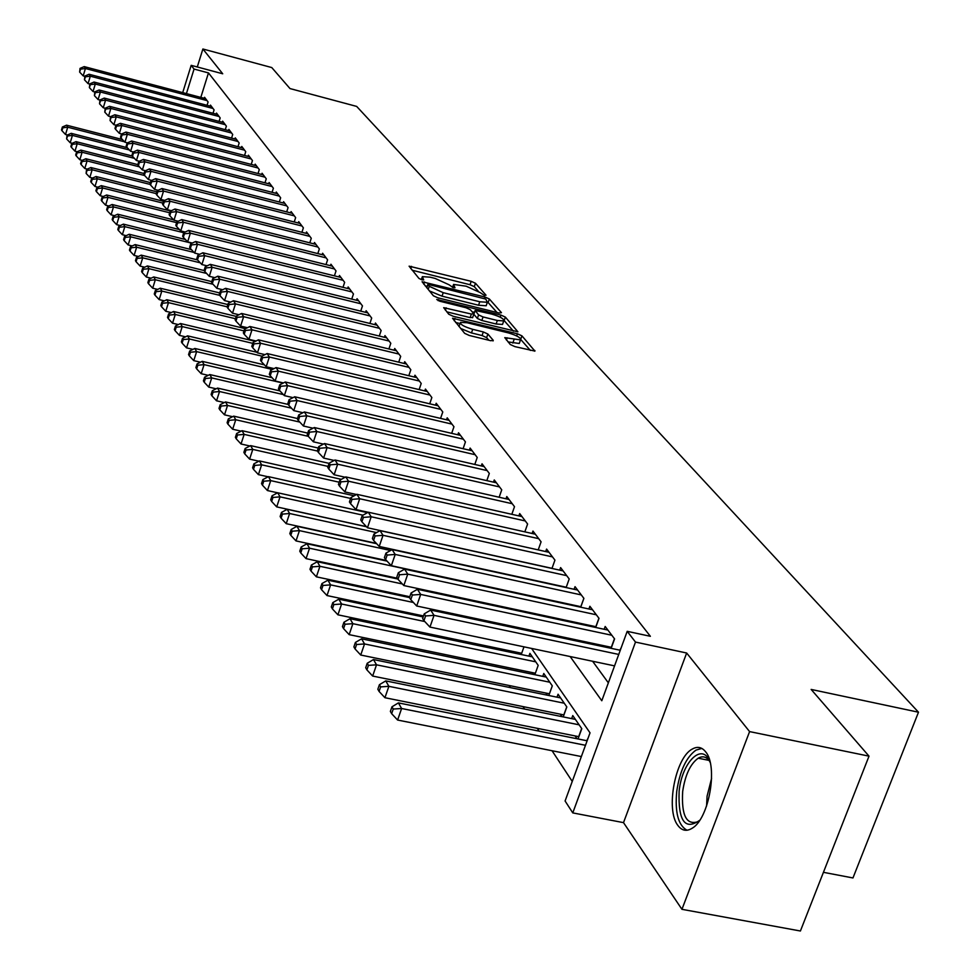 <?xml version="1.0" encoding="UTF-8"?>
<svg xmlns="http://www.w3.org/2000/svg" width="980" height="980" viewBox="0 0 980 980"><rect width="100%" height="100%" fill="white"/><g stroke="black" fill="none" stroke-linecap="round" stroke-linejoin="round"><path stroke-width="1.47" d="M484.39 295.409L486.019 295.201L475.471 283.257L471.196 281.321L409.101 266.18L418.962 278.443L421.988 279.827L423.703 279.949L422.343 276.642L430.134 277.181L435.169 278.443L448.938 284.714L453.299 287.654L454.977 287.765L453.544 284.421L466.186 286.209L479.98 292.481L484.39 295.409M705.625 751.807C701.852 747.079 697.393 746.16 692.26 749.075C675.33 757.638 665.42 809.872 677.854 825.405C681.786 830.721 686.539 831.677 692.113 828.272C709.03 818.937 718.303 766.127 705.625 751.807M510.274 344.507L514.868 346.614L534.921 351.097L521.936 335.858L517.403 333.776L452.527 318.255L464.655 333.335L469.249 335.454L490.796 340.721L493.246 340.329L487.869 334.033L483.312 331.938L472.715 329.329C464.018 326.707 459.963 324.38 460.551 322.346L467.178 322.763L508.314 332.882C517.048 335.527 521.103 337.867 520.503 339.901L504.786 337.647L510.274 344.507M869.015 756.156L800.403 931L681.945 909.317L749.59 731.595L869.015 756.156L811.146 689.43L918.493 712.215L356.671 106.416L289.994 88.568L271.766 67.559L202.885 49L222.717 73.782L191.186 65.342L194.052 69.066L208.471 72.912L650.377 636.302L627.2 631.328L635.493 642.084L572.773 812.898L565.093 800.991L590.034 732.844L531.601 648.442M749.59 731.595L686.649 653.011L635.493 642.084M499.114 313.012L501.454 312.681L489.363 298.998L485.014 297.014L422.086 281.75L433.393 295.789L437.803 297.798L499.114 313.012M505.362 317.104L517.905 331.804L453.25 316.295L448.754 314.225L443.695 307.671L471.356 314.053L473.781 313.71L470.363 309.729L465.941 307.708L439.849 301.24L436.749 299.476L500.939 315.082L505.362 317.104L504.161 320.607L513.398 331.118M202.885 49L197.286 66.971M575.101 735.931L577.012 738.749M560.278 714.175L561.969 716.649M545.897 693.044L547.367 695.2M531.932 672.525L533.181 674.375M518.346 652.582L519.412 654.138M207.05 105.326L208.103 101.981L204.563 97.302L204.257 98.306M213.015 113.288L214.081 109.883L210.48 105.117L210.161 106.146M219.079 121.41L220.182 117.931L216.507 113.08L216.176 114.121M225.265 129.679L226.38 126.126L222.644 121.189L222.313 122.255M231.574 138.107L232.713 134.481L228.904 129.446L228.561 130.536M237.993 146.706L239.169 143.007L235.274 137.874L234.931 138.976M244.547 155.465L245.735 151.692L241.778 146.461L241.423 147.588M251.223 164.395L252.448 160.549L248.406 155.22L248.038 156.371M258.034 173.521L259.284 169.589L255.168 164.15L254.788 165.326M264.98 182.819L266.266 178.801L262.064 173.252L261.685 174.452M272.072 192.3L273.383 188.209L269.096 182.55L268.704 183.775M279.3 201.99L280.648 197.813L276.274 192.031L275.87 193.281M286.687 211.876L288.071 207.601L283.6 201.709L283.183 202.982M294.221 221.982L295.642 217.609L291.085 211.582L290.656 212.893M301.926 232.297L303.371 227.826L298.716 221.664L298.288 222.999M309.79 242.832L311.273 238.263L306.519 231.966L306.066 233.338M317.814 253.587L319.345 248.92L314.482 242.489L314.029 243.885M326.022 264.588L327.59 259.81L322.616 253.244L322.151 254.678M334.413 275.833L336.018 270.946L330.934 264.233L330.456 265.69M342.988 287.336L344.642 282.326L339.448 275.466L338.945 276.96M351.747 299.096L353.449 293.976L348.145 286.956L347.63 288.488M360.726 311.138L362.465 305.882L357.038 298.704L356.512 300.272M369.901 323.449L371.69 318.059L366.128 310.721L365.601 312.326M379.285 336.054L381.134 330.53L375.438 323.02L374.887 324.662M388.901 348.954L390.8 343.294L384.969 335.601L384.405 337.291M398.738 362.171L400.685 356.365L394.72 348.488L394.144 350.215M408.819 375.708L410.828 369.754L404.716 361.681L404.115 363.458M419.134 389.587L421.216 383.474L414.957 375.205L414.332 377.031M429.718 403.809L431.862 397.537L425.443 389.06L424.805 390.922M440.559 418.387L442.776 411.955L436.186 403.258L435.537 405.181M451.682 433.344L453.961 426.741L447.211 417.823L446.537 419.795M463.099 448.693L465.439 441.907L458.518 432.756L457.819 434.777M474.798 464.447L477.223 457.464L470.118 448.08L469.396 450.151M486.815 480.629L489.314 473.438L482.025 463.797L481.278 465.941M499.151 497.24L501.736 489.841L494.251 479.943L493.479 482.148M511.817 514.304L514.5 506.697L506.795 496.529L506.011 498.796M524.839 531.858L527.608 524.018L519.694 513.569L518.873 515.897M538.216 549.89L541.082 541.818L532.961 531.074L532.103 533.475M551.973 568.449L554.95 560.131L546.583 549.082L545.701 551.556M566.134 587.547L569.209 578.972L560.609 567.604L559.69 570.152M580.699 607.22L583.896 598.364L575.04 586.665L574.084 589.286M595.693 627.47L599.013 618.331L589.887 606.277L588.907 608.984M611.14 648.331L614.582 638.899L605.187 626.49L604.17 629.283M208.471 72.912L200.827 97.4M547.551 599.478L548.053 600.164M562.128 619.458L562.839 620.426M577.147 640.05L578.077 641.324M592.618 661.267L608.347 682.827M577.33 605.922L577.832 606.596M592.3 625.926L593.023 626.894M607.71 646.53L608.666 647.817M619.887 650.193L621.222 647.67M482.442 645.061L483.459 646.616M495.562 664.991L496.774 666.829M509.061 685.486L510.482 687.642M522.965 706.592L524.594 709.067M537.285 728.336L539.135 731.154M552.046 750.729L572.259 781.428M483.691 586.248L483.226 585.575M497.62 606.461L496.958 605.493M510.801 627.053L511.095 626.036M521.238 654.518L523.982 646.837M528.918 656.122L529.911 653.354L538.192 665.371L534.835 674.718M542.749 676.359L543.778 673.493L552.304 685.865L548.825 695.506M556.995 697.172L558.061 694.232L566.832 706.96L563.218 716.907M571.659 718.622L572.761 715.572L581.789 728.691L578.041 738.957M586.751 740.708L588.172 737.94M823.433 872.323L852.955 877.958L918.493 712.215M686.649 653.011L623.513 822.637L681.945 909.317M623.513 822.637L572.773 812.898M570.14 656.539L601.793 700.749L627.2 631.328M525.954 594.811L526.444 595.485M540.25 614.779L540.936 615.746M554.974 635.346L555.88 636.62M194.052 69.066L186.421 93.602M182.709 92.622L191.186 65.342M517.832 628.548L516.95 627.274M503.402 607.698L502.728 606.73M489.4 587.486L488.934 586.799M478.093 290.974L474.308 286.662L470.033 284.727L412.115 270.211M427.194 286.356L425.124 285.842M497.019 312.498L487.66 302.024M485.798 299.084L427.88 284.322L429.265 286.295L443.217 292.677L479.747 301.767L487.354 302.293L485.798 299.084M429.314 290.876L442.029 296.168L443.217 292.677M486.484 304.841L486.166 305.772L478.559 305.246L442.029 296.168M446.757 311.836L470.143 317.606L472.691 317.447M472.091 311.75L474.479 312.338M497.338 320.485L503.732 320.913C504.271 318.941 500.29 316.675 491.776 314.102L475.141 310.415L478.583 314.899L483.042 316.944L497.338 320.485L496.125 324.013L502.52 324.441L502.801 323.608M475.031 310.721L473.916 313.955M473.805 314.213L475.153 310.917M496.125 324.013L481.829 320.485L477.37 318.439L473.952 314.445M519.572 342.596L519.253 343.49L508.02 341.898M460.245 323.216L458.946 326.475M460.563 328.41L471.478 332.943L472.715 329.329M488.836 340.244L486.619 337.647L482.074 335.54L471.478 332.943M460.135 323.572L455.602 322.457M530.364 350.411L520.833 339.582M122.414 139.54L66.554 125.183L67.718 127.204L65.513 134.505L67.436 134.995M62.855 127.792L62.389 126.984L61.507 129.899L61.973 130.72L62.855 127.792L67.718 127.204L124.534 141.794M62.389 126.984L66.554 125.183M65.513 134.505L61.973 130.72M207.062 100.609L85.419 68.514L84.207 66.616L205.592 98.662M84.794 76.305L83.202 75.889L85.419 68.514L80.519 69.139L80.042 68.38L79.637 72.079L80.519 69.139M79.637 72.079L83.202 75.889M84.207 66.616L80.042 68.38M699.696 820.297C684.947 830.685 678.087 820.958 679.128 791.081C682.141 761.276 702.991 741.554 710.169 762.465M709.814 761.57C706.666 756.744 702.795 755.617 698.201 758.202C690.337 763.91 685.167 774.984 682.68 791.423C681.321 815.483 686.466 825.552 698.14 821.62L699.046 820.983M701.827 748.426L696.02 750.092C686.257 757.16 679.826 770.905 676.739 791.313C674.804 812.346 678.221 825.319 686.98 830.244M127.265 147.698L71.234 133.341L72.422 135.399L70.205 142.762L72.263 143.288M67.51 135.987L67.044 135.167L66.616 138.927L67.51 135.987L72.422 135.399L129.421 149.989M67.044 135.167L71.234 133.341M70.205 142.762L66.616 138.927M132.325 156.028L76.011 141.647L77.212 143.742L74.97 151.165L77.187 151.728M72.251 144.342L71.773 143.496L70.879 146.461L71.356 147.306L72.251 144.342L77.212 143.742L134.407 158.344M71.773 143.496L76.011 141.647M74.97 151.165L71.356 147.306M137.837 164.615L80.874 150.112L82.1 152.255L79.833 159.74L82.21 160.34M77.089 152.843L76.599 151.986L75.693 154.975L76.183 155.845L77.089 152.843L82.1 152.255L139.466 166.845M76.599 151.986L80.874 150.112M79.833 159.74L76.183 155.845M144.048 173.521L85.836 158.736L87.085 160.928L84.782 168.474L87.33 169.124M82.014 161.516L81.524 160.647L80.605 163.66L81.107 164.542L82.014 161.516L87.085 160.928L144.624 175.518M81.524 160.647L85.836 158.736M84.782 168.474L81.107 164.542M213.028 108.486L90.319 76.195L89.082 74.26L211.533 106.502M89.744 84.072L88.065 83.631L90.319 76.195L85.37 76.82L84.88 76.048L84.464 79.797L85.37 76.82M84.464 79.797L88.065 83.631M89.082 74.26L84.88 76.048M219.104 116.51L95.305 84.023L94.043 82.051L217.572 114.489M94.79 91.985L93.039 91.52L95.305 84.023L90.307 84.647L89.805 83.851L89.401 87.649L90.307 84.647M89.401 87.649L93.039 91.52M94.043 82.051L89.805 83.851M225.29 124.681L100.389 91.998L99.115 89.989L223.734 122.623M99.923 100.046L98.098 99.568L100.389 91.998L95.342 92.622L94.84 91.826L94.423 95.648L95.342 92.622M94.423 95.648L98.098 99.568M99.115 89.989L94.84 91.826M231.599 133.011L105.571 100.132L104.272 98.086L230.006 130.916M105.166 108.266L103.255 107.763L105.571 100.132L100.475 100.756L99.96 99.936L99.544 103.819L100.475 100.756M99.544 103.819L103.255 107.763M104.272 98.086L99.96 99.936M150.393 182.599L90.883 167.531L92.157 169.761L89.842 177.38L92.549 178.066M87.049 170.361L86.534 169.467L86.118 173.411L87.049 170.361L92.157 169.761L150.136 184.424M86.534 169.467L90.883 167.531M89.842 177.38L86.118 173.411M238.03 141.5L110.863 108.425L109.527 106.33L236.413 139.368M110.532 116.645L108.511 116.13L110.863 108.425L105.705 109.05L105.179 108.217L104.774 112.137L105.705 109.05M104.774 112.137L108.511 116.13M109.527 106.33L105.179 108.217M156.874 191.847L96.04 176.51L97.338 178.776L94.987 186.47L97.878 187.192M92.169 179.377L91.654 178.47L90.711 181.533L91.226 182.452L92.169 179.377L97.338 178.776L156.322 193.636M91.654 178.47L96.04 176.51M94.987 186.47L91.226 182.452M244.584 150.161L116.253 116.877L114.893 114.746L242.93 147.98M116.056 125.22L113.876 124.656L116.253 116.877L111.046 117.514L110.507 116.657L110.091 120.614L111.046 117.514M110.091 120.614L113.876 124.656M114.893 114.746L110.507 116.657M163.513 201.292L101.295 185.649L102.618 187.964L100.242 195.731L103.304 196.502M97.4 188.564L96.873 187.646L95.918 190.745L96.444 191.676L97.4 188.564L102.618 187.964L162.937 203.117M96.873 187.646L101.295 185.649M100.242 195.731L96.444 191.676M251.26 158.993L121.753 125.501L120.369 123.333L249.582 156.763M121.704 133.954L119.352 133.341L121.753 125.501L116.485 126.138L115.934 125.269L114.979 128.405L115.53 129.274L116.485 126.138M115.53 129.274L119.352 133.341M120.369 123.333L115.934 125.269M170.679 211.019L106.649 194.983L108.008 197.347L105.607 205.175L108.854 205.984M102.729 197.948L102.19 197.005L101.234 200.128L101.773 201.084L102.729 197.948L108.008 197.347L169.712 212.782M102.19 197.005L106.649 194.983M105.607 205.175L101.773 201.084M258.083 167.996L127.363 134.297L125.942 132.079L256.368 165.73M127.461 142.872L124.926 142.222L127.363 134.297L122.047 134.934L121.483 134.052L120.516 137.212L121.067 138.107L122.047 134.934M121.067 138.107L124.926 142.222M125.942 132.079L121.483 134.052M173.668 219.863L112.112 204.502L113.496 206.915L111.071 214.816L114.513 215.674M108.168 207.515L107.616 206.547L106.649 209.708L107.2 210.675L108.168 207.515L113.496 206.915L176.645 222.656M107.616 206.547L112.112 204.502M111.071 214.816L107.2 210.675M265.029 177.184L133.084 143.276L131.638 141.022L263.277 174.869M133.341 151.961L130.622 151.275L133.084 143.276L127.706 143.913L127.131 143.007L126.151 146.204L126.726 147.11L127.706 143.913M126.726 147.11L130.622 151.275M131.638 141.022L127.131 143.007M179.475 229.577L117.698 214.216L119.107 216.678L116.645 224.653L120.295 225.559M113.717 217.278L113.153 216.298L112.173 219.483L112.737 220.476L113.717 217.278L119.107 216.678L183.726 232.726M113.153 216.298L117.698 214.216M116.645 224.653L112.737 220.476M272.134 186.555L138.927 152.439L137.457 150.136L270.345 184.191M139.344 161.247L136.441 160.512L138.927 152.439L133.488 153.076L132.913 152.157L131.92 155.379L132.496 156.31L133.488 153.076M132.496 156.31L136.441 160.512M137.457 150.136L132.913 152.157M185.379 239.488L123.394 224.138L124.84 226.65L122.341 234.698L126.2 235.653M119.389 227.25L118.813 226.245L117.821 229.467L118.384 230.471L119.389 227.25L124.84 226.65L191.921 243.248M118.813 226.245L123.394 224.138M122.341 234.698L118.384 230.471M279.374 196.11L144.881 161.798L143.386 159.434L277.548 193.709M145.469 170.728L142.37 169.944L144.881 161.798L139.393 162.435L138.793 161.492L137.788 164.75L138.388 165.694L139.393 162.435M138.388 165.694L142.37 169.944M143.386 159.434L138.793 161.492M191.406 249.606L129.201 234.257L130.683 236.817L128.16 244.951L132.227 245.956M125.171 237.43L124.583 236.4L123.578 239.647L124.166 240.676L125.171 237.43L130.683 236.817L194.065 252.448M124.583 236.4L129.201 234.257M128.16 244.951L124.166 240.676M286.76 205.874L150.981 171.341L149.438 168.94L284.898 203.411M151.728 180.406L148.421 179.573L150.981 171.341L145.42 171.99L144.82 171.022L143.803 174.318L144.403 175.273L145.42 171.99M144.403 175.273L148.421 179.573M149.438 168.94L144.82 171.022M197.556 259.921L135.142 244.596L136.649 247.205L134.089 255.425L138.388 256.466M131.075 247.818L130.475 246.764L129.458 250.047L130.058 251.101L131.075 247.818L136.649 247.205L200.263 262.824M130.475 246.764L135.142 244.596M134.089 255.425L130.058 251.101M294.306 215.845L157.192 181.104L155.624 178.642L292.408 213.334M158.135 190.292L154.607 189.41L157.192 181.104L151.582 181.741L150.957 180.761L149.928 184.081L150.553 185.061L151.582 181.741M150.553 185.061L154.607 189.41M155.624 178.642L150.957 180.761M204.208 270.566L141.206 255.143L142.737 257.826L140.152 266.107L144.685 267.209M137.102 258.426L136.502 257.36L135.473 260.668L136.073 261.746L137.102 258.426L142.737 257.826L206.584 273.432M136.502 257.36L141.206 255.143M140.152 266.107L136.073 261.746M302.012 226.025L163.55 191.063L161.945 188.552L300.064 223.452M164.677 200.386L160.928 199.454L163.55 191.063L157.866 191.713L157.229 190.708L156.188 194.052L156.825 195.069L157.866 191.713M156.825 195.069L160.928 199.454M161.945 188.552L157.229 190.708M211.79 281.615L147.404 265.935L148.972 268.667L146.351 277.034L151.116 278.185M143.264 269.267L142.651 268.177L141.598 271.521L142.222 272.624L143.264 269.267L148.972 268.667L213.04 284.261M142.651 268.177L147.404 265.935M146.351 277.034L142.222 272.624M309.876 236.413L170.03 201.243L168.401 198.671L307.892 233.791M171.353 210.712L167.384 209.708L170.03 201.243L164.285 201.892L163.648 200.863L162.582 204.244L163.231 205.273L164.285 201.892M163.231 205.273L167.384 209.708M168.401 198.671L163.648 200.863M219.728 292.959L153.725 276.948L155.33 279.741L152.684 288.194L157.694 289.406M149.572 280.354L148.936 279.227L147.87 282.608L148.507 283.735L149.572 280.354L155.33 279.741L219.777 295.36M148.936 279.227L153.725 276.948M152.684 288.194L148.507 283.735M317.924 247.034L176.669 211.643L174.991 209.022L315.891 244.363M178.189 221.247L173.987 220.206L176.669 211.643L170.851 212.293L170.189 211.251L169.124 214.669L169.785 215.722L170.851 212.293M169.785 215.722L173.987 220.206M174.991 209.022L170.189 211.251M227.875 304.56L160.193 288.206L161.835 291.06L159.152 299.598L164.419 300.872M156.004 291.673L155.355 290.533L154.276 293.939L154.926 295.09L156.004 291.673L161.835 291.06L227.139 306.814M155.355 290.533L160.193 288.206M159.152 299.598L154.926 295.09M326.132 257.887L183.444 222.276L181.741 219.594L324.062 255.155M185.183 232.027L180.737 230.925L183.444 222.276L177.564 222.938L176.89 221.86L175.812 225.314L176.486 226.392L177.564 222.938M176.486 226.392L180.737 230.925M181.741 219.594L176.89 221.86M236.217 316.405L166.808 299.721L168.487 302.636L165.767 311.26L171.304 312.583M162.582 303.249L161.921 302.073L160.83 305.527L161.492 306.703L162.582 303.249L168.487 302.636L235.47 318.721M161.921 302.073L166.808 299.721M165.767 311.26L161.492 306.703M334.535 268.973L190.377 233.154L188.638 230.41L332.416 266.18M192.337 243.052L187.633 241.889L190.377 233.154L184.436 233.804L183.738 232.713L182.635 236.192L183.334 237.295L184.436 233.804M183.334 237.295L187.633 241.889M188.638 230.41L183.738 232.713M245.466 328.692L173.57 311.493L175.285 314.47L172.529 323.192L178.348 324.576M169.307 315.082L168.633 313.894L167.531 317.373L168.217 318.574L169.307 315.082L175.285 314.47L244.008 330.897M168.633 313.894L173.57 311.493M172.529 323.192L168.217 318.574M343.11 280.317L197.47 244.277L195.682 241.472L340.954 277.463M199.65 254.322L194.677 253.097L197.47 244.277L191.443 244.927L190.745 243.8L189.63 247.328L190.341 248.454L191.443 244.927M190.341 248.454L194.677 253.097M195.682 241.472L190.745 243.8M255.388 341.371L180.479 323.523L182.231 326.585L179.45 335.38L185.551 336.826M176.192 327.185L175.494 325.973L174.379 329.488L175.077 330.713L176.192 327.185L182.231 326.585L252.779 343.355M175.494 325.973L180.479 323.523M179.45 335.38L175.077 330.713M351.894 291.918L204.722 255.645L202.897 252.779L349.676 288.99M207.148 265.85L201.892 264.563L204.722 255.645L198.621 256.307L197.899 255.155L196.772 258.72L197.495 259.872L198.621 256.307M197.495 259.872L201.892 264.563M202.897 252.779L197.899 255.155M256.895 352.273L187.56 335.846L189.348 338.97L186.518 347.863L192.925 349.37M183.236 339.582L182.525 338.321L181.398 341.885L182.109 343.135L183.236 339.582L189.348 338.97L261.979 356.157M182.525 338.321L187.56 335.846M186.518 347.863L182.109 343.135M360.873 303.776L212.146 267.295L210.271 264.355L358.607 300.786M214.816 277.646L209.279 276.299L212.146 267.295L205.971 267.944L205.237 266.768L204.085 270.37L204.832 271.546L205.971 267.944M204.832 271.546L209.279 276.299M210.271 264.355L205.237 266.768M264.404 364.854L194.8 348.451L196.637 351.636L193.758 360.628L200.484 362.208M190.439 352.249L189.716 350.975L188.564 354.564L189.299 355.85L190.439 352.249L196.637 351.636L272.379 369.472M189.716 350.975L194.8 348.451M193.758 360.628L189.299 355.85M370.06 315.915L219.74 279.202L217.817 276.201L367.745 312.853M222.668 289.725L216.837 288.316L219.74 279.202L213.493 279.864L212.734 278.663L211.57 282.301L212.329 283.502L213.493 279.864M212.329 283.502L216.837 288.316M217.817 276.201L212.734 278.663M272.085 377.729L202.211 361.351L204.085 364.621L201.182 373.699L208.226 375.34M197.813 365.234L197.066 363.911L195.914 367.549L196.649 368.86L197.813 365.234L204.085 364.621L283.085 383.119M197.066 363.911L202.211 361.351M201.182 373.699L196.649 368.86M379.468 328.325L227.519 291.403L225.547 288.328L377.092 325.201M230.717 302.097L224.567 300.603L227.519 291.403L221.186 292.065L220.414 290.827L219.238 294.502L220.01 295.74L221.186 292.065M220.01 295.74L224.567 300.603M225.547 288.328L220.414 290.827M279.937 390.91L209.793 374.556L211.717 377.9L208.764 387.088L216.151 388.803M205.371 378.513L204.6 377.165L203.424 380.84L204.183 382.188L205.371 378.513L211.717 377.9L283.392 394.597M204.6 377.165L209.793 374.556M208.764 387.088L204.183 382.188M389.085 341.04L235.482 303.898L233.473 300.738L386.659 337.83M238.961 314.752L232.493 313.196L235.482 303.898L229.075 304.547L228.279 303.286L227.078 307.01L227.875 308.271L229.075 304.547M227.875 308.271L232.493 313.196M233.473 300.738L228.279 303.286M288.267 404.471L217.56 388.08L219.532 391.51L216.543 400.796L224.273 402.572M213.101 392.123L212.317 390.751L211.129 394.45L211.913 395.834L213.101 392.123L219.532 391.51L291.501 408.182M212.317 390.751L217.56 388.08M216.543 400.796L211.913 395.834M398.946 354.062L243.64 316.687L241.582 313.465L396.459 350.779M247.413 327.724L240.602 326.095L243.64 316.687L237.148 317.349L236.327 316.05L235.127 319.811L235.935 321.109L237.148 317.349M235.935 321.109L240.602 326.095M241.582 313.465L236.327 316.05M297.528 418.534L225.523 401.935L227.544 405.451L224.506 414.834L232.603 416.696M221.027 406.063L220.218 404.654L219.018 408.403L219.814 409.812L221.027 406.063L227.544 405.451L299.794 422.086M220.218 404.654L225.523 401.935M224.506 414.834L219.814 409.812M409.04 367.39L251.995 329.807L249.888 326.499L406.492 364.033M256.074 341.016L248.92 339.313L251.995 329.807L245.417 330.456L244.584 329.133L243.359 332.93L244.192 334.266L245.417 330.456M244.192 334.266L248.92 339.313M249.888 326.499L244.584 329.133M307.745 433.111L233.681 416.132L235.751 419.746L232.664 429.228L241.141 431.163M229.149 420.346L228.328 418.901L227.103 422.699L227.911 424.144L229.149 420.346L235.751 419.746L308.284 436.333M228.328 418.901L233.681 416.132M232.664 429.228L227.911 424.144M419.379 381.049L260.558 343.245L258.401 339.852L416.77 377.606M264.955 354.638L257.446 352.861L260.558 343.245L253.906 343.894L253.048 342.535L251.799 346.381L252.656 347.741L253.906 343.894M252.656 347.741L257.446 352.861M258.401 339.852L253.048 342.535M318.267 448.056L242.036 430.685L244.155 434.385L241.031 443.989L249.9 445.986M237.466 434.998L236.633 433.515L235.384 437.35L236.229 438.832L237.466 434.998L244.155 434.385L317.508 451.07M236.633 433.515L242.036 430.685M241.031 443.989L236.229 438.832M429.975 395.05L269.341 357.026L267.136 353.547L427.305 391.522M274.082 368.615L266.18 366.753L269.341 357.026L262.591 357.676L261.721 356.279L260.46 360.175L261.329 361.571L262.591 357.676M261.329 361.571L266.18 366.753M267.136 353.547L261.721 356.279M329.084 463.369L250.611 445.618L252.791 449.404L249.618 459.106L258.892 461.2M246.005 450.004L245.147 448.485L243.873 452.368L244.743 453.887L246.005 450.004L252.791 449.404L328.067 466.419M245.147 448.485L250.611 445.618M249.618 459.106L244.743 453.887M440.841 409.407L278.357 371.151L276.078 367.586L438.097 405.781M283.441 382.935L275.135 381L278.357 371.151L271.509 371.812L270.615 370.379L269.329 374.311L270.235 375.744L271.509 371.812M270.235 375.744L275.135 381M276.078 367.586L270.615 370.379M341.334 479.343L259.406 460.918L261.636 464.814L258.414 474.626L268.116 476.795M254.763 465.414L253.881 463.859L252.595 467.779L253.477 469.334L254.763 465.414L261.636 464.814L339.178 482.209M253.881 463.859L259.406 460.918M258.414 474.626L253.477 469.334M451.988 424.12L287.606 385.655L285.266 381.992L449.171 420.408M293.045 397.635L284.335 395.614L287.606 385.655L280.66 386.304L279.741 384.846L278.43 388.815L279.361 390.285L280.66 386.304M279.361 390.285L284.335 395.614M285.266 381.992L279.741 384.846M354.209 495.782L268.422 476.635L270.713 480.617L267.442 490.551L277.597 492.805M263.743 481.217L262.836 479.624L261.538 483.593L262.444 485.186L263.743 481.217L270.713 480.617L350.62 498.428M262.836 479.624L268.422 476.635M267.442 490.551L262.444 485.186M463.418 439.224L297.087 400.538L294.686 396.777L460.527 435.402M302.906 412.715L293.767 410.608L297.087 400.538L290.055 401.188L289.1 399.681L287.777 403.711L288.733 405.218L290.055 401.188M288.733 405.218L293.767 410.608M294.686 396.777L289.1 399.681M367.488 512.663L277.683 492.756L280.035 496.848L276.715 506.893L366.422 526.64M272.967 497.448L272.036 495.807L270.713 499.812L271.644 501.466L272.967 497.448L280.035 496.848L362.943 515.186M272.036 495.807L277.683 492.756M276.715 506.893L271.644 501.466M475.141 454.708L306.826 415.814L304.364 411.955L472.176 450.8M313.036 428.211L303.457 426.006L306.826 415.814L299.696 416.463L298.716 414.92L297.369 418.987L298.349 420.543L299.696 416.463M298.349 420.543L303.457 426.006M304.364 411.955L298.716 414.92M366.545 526.762L287.189 509.306L289.602 513.508L286.233 523.675L376.332 543.349M282.436 514.108L281.481 512.418L280.133 516.485L281.089 518.175L282.436 514.108L289.602 513.508L376.541 532.606M281.481 512.418L287.189 509.306M286.233 523.675L281.089 518.175M487.183 470.608L316.834 431.506L314.298 427.537L484.145 466.603M323.461 444.112L313.404 441.821L316.834 431.506L309.594 432.156L308.59 430.563L307.23 434.691L308.222 436.284L309.594 432.156M308.222 436.284L313.404 441.821M314.298 427.537L308.59 430.563M376.663 543.704L296.952 526.297L299.439 530.621L296.009 540.911L386.5 560.523M292.163 531.209L291.183 529.482L289.811 533.598L290.803 535.325L292.163 531.209L299.439 530.621L390.579 550.49M291.183 529.482L296.952 526.297M296.009 540.911L290.803 535.325M499.543 486.938L327.112 447.615L324.515 443.548L496.419 482.822M334.168 460.453L323.621 458.064L327.112 447.615L319.762 448.277L318.733 446.635L317.349 450.812L318.377 452.454L319.762 448.277M318.377 452.454L323.621 458.064M324.515 443.548L318.733 446.635M387.051 561.111L306.985 543.765L309.545 548.212L306.054 558.625L397.329 578.249M302.159 548.8L301.154 547.012L299.757 551.177L300.774 552.965L302.159 548.8L309.545 548.212L483.385 585.795M301.154 547.012L306.985 543.765M306.054 558.625L300.774 552.965M512.234 503.72L337.671 464.189L335.001 460L509.037 499.482M345.18 477.248L334.131 474.761L337.671 464.189L330.211 464.839L329.158 463.16L327.749 467.387L328.802 469.065L330.211 464.839M328.802 469.065L334.131 474.761M335.001 460L329.158 463.16M397.819 579.021L317.3 561.724L319.921 566.293L316.381 576.828L409.787 596.734M312.436 566.869L311.395 565.043L309.986 569.258L311.015 571.083L312.436 566.869L319.921 566.293L402.339 583.957M311.395 565.043L317.3 561.724M316.381 576.828L311.015 571.083M525.292 520.956L348.525 481.217L345.781 476.917L521.997 516.595M356.512 494.52L344.923 491.923L348.525 481.217L340.966 481.866L339.876 480.139L338.443 484.414L339.521 486.154L340.966 481.866M339.521 486.154L344.923 491.923M345.781 476.917L339.876 480.139M409.493 597.567L327.908 580.185L330.603 584.876L327.002 595.558L423.507 615.942M322.996 585.452L321.93 583.578L320.497 587.841L321.562 589.727L322.996 585.452L330.603 584.876L413.401 602.48M321.93 583.578L327.908 580.185M327.002 595.558L321.562 589.727M538.706 538.669L359.697 498.747L356.879 494.312L535.313 534.198M368.174 512.271L356.034 509.588L359.697 498.747L352.016 499.384L350.901 497.607L349.431 501.944L350.558 503.72L352.016 499.384M350.558 503.72L356.034 509.588M356.879 494.312L350.901 497.607M423.152 616.971L338.81 599.172L341.591 603.999L337.916 614.815L521.679 653.28M333.862 604.574L332.771 602.639L331.301 606.951L332.404 608.899L333.862 604.574L341.591 603.999L424.757 621.528M332.771 602.639L338.81 599.172M337.916 614.815L332.404 608.899M552.5 556.897L371.187 516.766L368.284 512.209L549.008 552.291M552.022 568.339L367.463 527.755L371.187 516.766L363.384 517.403L362.233 515.578L360.75 519.964L361.902 521.801L363.384 517.403M361.902 521.801L367.463 527.755M368.284 512.209L362.233 515.578M532.312 656.833L350.032 618.711L352.886 623.684L349.162 634.636L535.362 673.236M345.046 624.248L343.919 622.263L342.437 626.624L343.563 628.633L345.046 624.248L352.886 623.684L535.754 661.843M343.919 622.263L350.032 618.711M349.162 634.636L343.563 628.633M566.685 575.64L383.021 535.325L380.032 530.633L563.108 570.899M566.244 587.24L379.223 546.448L383.021 535.325L375.095 535.962L373.907 534.076L372.4 538.522L373.588 540.409L375.095 535.962M373.588 540.409L379.223 546.448M380.032 530.633L373.907 534.076M546.252 677.082L361.583 638.825L364.536 643.946L360.726 655.032L549.437 693.779L552.267 685.816M356.561 644.509L355.397 642.451L353.89 646.886L355.054 648.944L356.561 644.509L364.536 643.946L549.805 682.227M355.397 642.451L361.583 638.825M360.726 655.032L355.054 648.944M581.299 594.934L395.21 554.435L392.123 549.609L577.6 590.058M580.883 606.694L391.339 565.705L395.21 554.435L387.149 555.072L385.936 553.137L384.393 557.632L385.606 559.58L387.149 555.072M385.606 559.58L391.339 565.705M392.123 549.609L385.936 553.137M560.597 697.919L373.49 659.552L376.516 664.82L372.657 676.053L563.941 714.922M368.431 665.371L367.231 663.264L365.687 667.748L366.888 669.867L368.431 665.371L376.516 664.82L564.26 703.223M367.231 663.264L373.49 659.552M372.657 676.053L366.888 669.867M596.33 614.791L407.754 574.133L404.581 569.147L592.533 609.768M595.963 626.71L403.821 585.55L407.754 574.133L399.571 574.758L398.309 572.761L396.753 577.318L398.002 579.315L399.571 574.758M398.002 579.315L403.821 585.55M404.581 569.147L398.309 572.761M699.377 747.544L697.197 747.397M575.383 719.369L385.752 680.892L388.876 686.331L384.932 697.711L578.874 736.691M380.644 686.882L379.407 684.702L377.839 689.246L379.076 691.427L380.644 686.882L388.876 686.331L579.143 724.833M379.407 684.702L385.752 680.892M384.932 697.711L379.076 691.427M611.826 635.261L420.69 594.419L417.419 589.286L607.906 630.079M611.496 647.339L416.684 605.995L420.69 594.419L412.372 595.044L411.073 592.986L409.481 597.604L410.779 599.674L412.372 595.044M410.779 599.674L416.684 605.995M417.419 589.286L411.073 592.986M587.13 740.782L398.395 702.905L401.616 708.503L397.598 720.043L581.361 756.56M393.25 709.042L391.976 706.801L390.371 711.407L391.645 713.661L393.25 709.042L401.616 708.503L585.476 745.302M391.976 706.801L398.395 702.905M397.598 720.043L391.645 713.661M618.748 654.432L434.042 615.354L430.661 610.062L620.267 650.267M614.558 665.873L429.951 627.077L434.042 615.354L425.577 615.967L424.242 613.848L422.613 618.527L423.948 620.659L425.577 615.967M423.948 620.659L429.951 627.077M430.661 610.062L424.242 613.848M453.054 287.581L453.63 285.891M421.829 279.79L422.405 278.087M410.779 268.618L411.539 266.352M470.033 284.727L471.196 281.321M474.308 286.662L475.471 283.257M423.764 284.212L424.536 281.921M484.573 298.324L485.014 297.014M488.175 302.44L489.363 298.998M426.802 287.863L427.893 284.641M428.187 289.517L429.265 286.295M478.559 305.246L479.747 301.767M445.373 310.17L446.17 307.83M470.143 317.606L471.356 314.053M438.121 300.652L438.477 299.598M500.204 317.202L500.939 315.082M477.37 318.439L478.583 314.899M481.829 320.485L483.042 316.944M506.427 340.06L507.211 337.806M512.834 343.074L514.071 339.484M482.074 335.54L483.312 331.938M486.619 337.647L487.869 334.033M493.026 340.954L493.246 340.329M454.205 320.779L455.014 318.414M516.668 335.92L517.403 333.776M520.821 339.043L521.936 335.858M534.676 351.171L534.896 350.534M706.58 806.026L707.07 796.226L711.603 778.316M583.86 598.327L580.846 606.681M563.831 714.898L566.746 706.85M598.927 618.221L595.852 626.686M578.69 736.654L581.667 728.495M614.448 638.727L611.312 647.302M452.527 287.422L453.25 285.29M421.327 279.643L422.049 277.512M426.716 287.753L427.807 284.519M486.166 305.772L487.354 302.293M472.581 317.765L473.793 314.213M502.52 324.441L503.732 320.913M519.253 343.49L520.503 339.901M708.981 760.37L698.201 758.202"/></g></svg>
